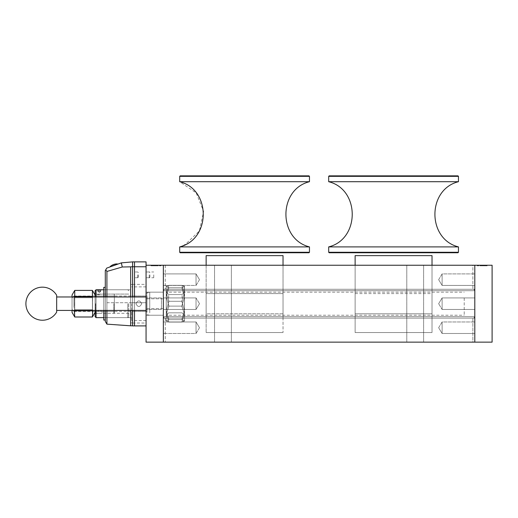 <?xml version="1.0" encoding="UTF-8"?>
<svg xmlns="http://www.w3.org/2000/svg" width="518" height="518" viewBox="0 0 518 518"><rect width="100%" height="100%" fill="white"/><g stroke="black" fill="none" stroke-linecap="round" stroke-linejoin="round"><path stroke-width="0.39" stroke-dasharray="2.59 1.94" d="M222.954 265.248L214.543 265.248L222.954 265.248M146.057 265.248L165.281 265.248L163.358 265.248L163.358 342.145L163.358 265.248L474.799 265.248L474.799 342.145L474.799 265.248L163.358 265.248L163.358 342.145L474.799 342.145L163.358 342.145L163.358 265.248L474.799 265.248L474.799 342.145L146.057 342.145L146.057 261.881L146.057 266.764L134.518 266.764L134.518 325.9L134.518 261.881L134.518 266.764L132.595 266.764L132.595 261.881L132.595 266.686L130.672 266.854L130.672 325.809L130.672 266.854L122.274 267.003L132.595 266.686L132.595 261.881L121.063 262.891L122.274 267.003L121.354 262.866L132.595 261.881L146.057 261.881L146.057 325.9L146.057 261.881L146.057 266.764L134.518 266.764L134.518 261.881L146.057 261.881L146.057 325.9L146.057 261.881L134.518 261.881L134.518 266.764L146.057 266.764L146.057 325.9L146.057 261.881L134.518 261.881L134.518 325.9L134.518 261.881L134.518 266.764L132.595 266.764L134.518 266.764L134.518 261.881L146.057 261.881L134.518 261.881L134.518 266.764L146.057 266.764L134.518 266.764L134.518 325.9L134.518 261.881L146.057 261.881L146.057 325.9L146.057 266.764L134.518 266.764L146.057 266.764L134.518 266.764L134.518 310.424L134.518 261.881L134.518 325.9L134.518 261.881L134.518 266.764L132.595 266.764L132.595 302.739L132.595 266.686L130.672 266.854L130.672 325.809L130.672 266.854L122.274 267.003L132.595 266.686L132.595 261.881L146.057 261.881L134.518 261.881L134.518 266.764L134.518 261.881L134.518 266.764L146.057 266.764M415.203 265.248L406.792 265.248L415.203 265.248M222.954 342.145L214.543 342.145L222.954 342.145M415.203 342.145L406.792 342.145L415.203 342.145M474.799 333.495L474.799 321.963L474.799 333.495L474.799 321.963L474.799 333.495L442.113 333.495L442.113 321.963L442.113 333.495L442.113 321.963L442.113 333.495L474.799 333.495M474.799 285.431L474.799 273.899L474.799 285.431L474.799 273.899L474.799 285.431L442.113 285.431L442.113 273.899L442.113 285.431L442.113 273.899L442.113 285.431L474.799 285.431M163.358 273.899L163.358 285.431L163.358 273.899L163.358 285.431L163.358 273.899L196.037 273.899L196.037 285.431L196.037 273.899L196.037 285.431L196.037 273.899L163.358 273.899M163.358 321.963L163.358 333.495L163.358 321.963L163.358 333.495L163.358 321.963L196.037 321.963L196.037 333.495L196.037 321.963L196.037 333.495L196.037 321.963L163.358 321.963M199.501 327.726L196.037 321.963L199.501 327.726L196.037 333.495L163.358 333.495L196.037 333.495L199.501 327.726M199.501 279.668L196.037 273.899L199.501 279.668L196.037 285.431L163.358 285.431L196.037 285.431L199.501 279.668M438.649 279.668L442.113 285.431L438.649 279.668L442.113 273.899L474.799 273.899L442.113 273.899L438.649 279.668M438.649 327.726L442.113 333.495L438.649 327.726L442.113 321.963L474.799 321.963L442.113 321.963L438.649 327.726M474.799 265.248L474.799 342.145L472.876 342.145L472.876 318.117L472.876 342.145L492.1 342.145L492.1 265.248L472.876 265.248L472.876 289.277L472.876 265.248L474.799 265.248L474.799 289.277L472.876 289.277L474.799 289.277L474.799 265.248M473.834 318.117L164.316 318.117L473.834 318.117L474.799 317.152L474.799 290.721L474.799 316.673L163.358 316.673L163.358 290.721L474.799 290.721L163.358 290.721L163.358 316.673L474.799 316.673L473.834 318.117L164.316 318.117L163.358 316.673L164.316 318.117L473.834 318.117L474.799 317.152L474.799 290.242L474.799 316.673L163.358 316.673L474.799 316.673L473.834 318.117L164.316 318.117L163.358 317.152L163.358 290.242L163.358 317.152L164.316 318.117L473.834 318.117L474.799 317.152L474.799 290.721L163.358 290.721L474.799 290.721L473.834 289.277L164.316 289.277L473.834 289.277L474.799 290.242L474.799 316.673L163.358 316.673L163.358 290.242L164.316 289.277L163.358 290.721L474.799 290.721L163.358 290.721L163.358 316.673L474.799 316.673L473.834 318.117L164.316 318.117L163.358 317.152L163.358 316.673L164.316 318.117L473.834 318.117L474.799 317.152L474.799 290.242L473.834 289.277L164.316 289.277L473.834 289.277L474.799 290.242L474.799 316.673L163.358 316.673L163.358 290.242L164.316 289.277L163.358 290.721L474.799 290.721L163.358 290.721L163.358 316.673L474.799 316.673L473.834 318.117L164.316 318.117L163.358 317.152L163.358 316.673L164.316 318.117L473.834 318.117L474.799 317.152L474.799 290.242L473.834 289.277L164.316 289.277L473.834 289.277L474.799 290.242L474.799 316.673L163.358 316.673L474.799 316.673L473.834 318.117L164.316 318.117L163.358 317.152L163.358 290.242L164.316 289.277L163.358 290.242L163.358 317.152L164.316 318.117L473.834 318.117L474.799 317.152L474.799 290.721L163.358 290.721L474.799 290.721L473.834 289.277L164.316 289.277L473.834 289.277L474.799 290.242L474.799 316.673L163.358 316.673L474.799 316.673L473.834 318.117M474.799 297.928L474.799 309.466L474.799 297.928L474.799 309.466L474.799 297.928L474.799 309.466L474.799 297.928L474.799 309.466L474.799 297.928L474.799 309.466L474.799 297.928L474.799 309.466L474.799 297.928L442.113 297.928L442.113 309.466L442.113 297.928L442.113 309.466L442.113 297.928L442.113 309.466L474.799 309.466L442.113 309.466L442.113 297.928L474.799 297.928L442.113 297.928L442.113 309.466L442.113 297.928L442.113 309.466L442.113 297.928L442.113 309.466L442.113 297.928L474.799 297.928M163.358 309.466L163.358 297.928L163.358 309.466L163.358 297.928L163.358 309.466L163.358 297.928L163.358 309.466L163.358 297.928L163.358 309.466L163.358 297.928L163.358 309.466L163.358 297.928L163.358 309.466L196.037 309.466L196.037 297.928L196.037 309.466L196.037 297.928L196.037 309.466L196.037 297.928L163.358 297.928L196.037 297.928L196.037 309.466L163.358 309.466L196.037 309.466L196.037 297.928L196.037 309.466L196.037 297.928L196.037 309.466L196.037 297.928L196.037 309.466L163.358 309.466M199.501 303.697L196.037 309.466L199.501 303.697L196.037 297.928L163.358 297.928L196.037 297.928L163.358 297.928L196.037 297.928L199.501 303.697L196.037 309.466L199.501 303.697L196.037 297.928L199.501 303.697L196.037 297.928L199.501 303.697L196.037 309.466L199.501 303.697M438.649 303.697L442.113 297.928L438.649 303.697L442.113 309.466L474.799 309.466L442.113 309.466L474.799 309.466L442.113 309.466L438.649 303.697L442.113 297.928L438.649 303.697L442.113 309.466L438.649 303.697L442.113 309.466L438.649 303.697L442.113 297.928L438.649 303.697M164.316 289.277L163.358 290.242L164.316 289.277L473.834 289.277L164.316 289.277L163.358 290.721L164.316 289.277L473.834 289.277L474.799 290.242L473.834 289.277L164.316 289.277L163.358 290.242L163.358 316.673L163.358 290.721L474.799 290.721L163.358 290.721L164.316 289.277M474.799 290.721L474.799 290.242L474.799 290.721M163.358 316.673L163.358 317.152L163.358 316.673M164.316 318.117L163.358 317.152L164.316 318.117M473.834 289.277L474.799 290.242L473.834 289.277M127.791 303.697L127.791 317.638L127.791 303.697M96.07 296.969L96.07 317.638L96.07 289.763L96.07 317.638L96.07 289.763L96.07 317.638L96.07 289.763L96.07 317.638L96.07 289.763L101.826 289.763L96.07 289.763L95.111 290.721L95.111 316.673L95.111 290.721L95.111 316.673L95.111 290.721L95.111 316.673L95.111 290.721L95.111 316.673L95.111 290.721L96.07 289.763L97.041 289.763L96.07 289.763L95.111 290.721L96.07 289.763M99.437 290.222L97.041 290.222L99.437 290.222M128.755 303.697L128.755 316.673L128.755 303.697M99.437 289.763L97.501 289.763L99.437 289.763M100.026 289.763L100.634 289.763L99.935 289.763L100.026 291.679L100.026 289.763L100.634 289.763L98.549 289.763L99.935 289.763L99.935 291.679L100.634 291.679L98.232 291.679L100.026 291.679L99.935 289.763L100.026 291.679L100.026 289.763L97.857 289.763L98.549 289.763L98.549 291.679L99.935 291.679L97.857 291.679L98.549 291.679L98.549 289.763L99.935 289.763L99.935 291.679L100.634 291.679L98.232 291.679L100.026 291.679L99.935 289.763L100.026 291.679L100.026 289.763L97.857 289.763L97.857 291.679L99.935 291.679L97.857 291.679L98.549 291.679L98.549 289.763L98.549 291.679L99.437 291.679L98.232 291.679L100.634 291.679L99.437 291.679L100.026 291.679L99.935 289.763L99.935 291.679L97.857 291.679L98.549 291.679L98.549 289.763L100.026 289.763L100.026 291.679L100.026 289.763L100.634 289.763L97.857 289.763L98.549 289.763L98.549 291.679L99.437 291.679L98.232 291.679L100.634 291.679L99.437 291.679L100.026 291.679L99.935 289.763L99.935 291.679L97.857 291.679L98.549 291.679L98.549 289.763L100.026 289.763L100.026 291.679L100.026 289.763M97.552 294.198L101.839 294.192L97.552 294.198M99.437 294.664L97.501 294.664L99.437 294.664M464.225 298.031L464.225 315.235L464.225 298.031M166.239 298.031L166.239 315.235L166.239 298.031M166.239 299.922L166.239 311.389L166.239 299.922M73.964 307.478L73.964 296.005L73.964 307.478M72.041 306.533L72.041 297.928L72.041 306.533M74.372 310.424L74.734 309.667L74.734 296.374L92.411 296.374L92.411 316.997L74.734 316.997L74.734 296.374L92.411 296.374L92.411 316.997L74.734 316.997L74.734 309.667L92.411 309.667L92.411 316.997L74.734 316.997L74.734 290.404L92.411 290.404L92.651 290.792L92.411 316.997L74.734 316.997L74.734 309.667L92.411 309.667L92.78 310.424M74.734 290.404L74.734 297.727L92.411 297.727L92.651 290.792L92.411 309.667L74.734 309.667L74.734 290.404L74.734 297.727L92.411 297.727L92.651 290.792L92.411 296.374L74.734 296.374L74.734 290.404L92.411 290.404L92.651 290.792L92.411 296.374L74.734 296.374L74.734 290.404L74.734 311.02L92.411 311.02L92.411 290.404L74.734 290.404L74.734 297.727L92.411 297.727L92.411 290.404L74.734 290.404L74.495 316.602L74.734 311.02L92.411 311.02L92.411 290.404M74.734 297.727L74.734 311.02L92.411 311.02L92.651 316.602L92.411 311.02L92.651 316.602L95.111 312.348L92.664 316.589L95.111 312.348L95.111 295.046L95.111 312.348L95.111 295.046L95.111 312.348L95.111 295.046L95.111 312.348L95.111 295.046L95.111 312.348L95.111 295.046L95.111 312.348L92.664 316.589L92.411 297.727L74.734 297.727L74.734 311.02L92.411 311.02L92.411 297.727L74.734 297.727L74.495 316.602L74.734 311.02L92.411 311.02L92.411 297.727M95.111 307.401L95.111 294.088L95.111 313.312L95.111 296.969L95.111 310.424L95.111 296.969L95.111 310.424L95.111 296.969L95.111 310.424L72.041 310.424L72.041 296.969L72.041 312.348L72.041 295.046L72.041 312.348L72.041 295.046L72.041 312.348L72.041 295.046L72.041 312.348L72.041 295.046L72.041 298.938L72.041 296.969L95.111 296.969L95.111 307.401M97.857 289.763L97.857 291.679L97.857 289.763L98.549 289.763L97.857 289.763L98.549 289.763L98.549 291.679L99.437 291.679L98.232 291.679L100.634 291.679L99.437 291.679L100.026 291.679L99.935 289.763L98.549 289.763L99.935 289.763L99.935 291.679L97.857 291.679L97.857 289.763L98.549 289.763L97.857 289.763L97.857 291.679M103.762 320.04L105.296 320.04L103.762 320.04L105.296 320.04L103.762 320.04L103.762 287.354L103.762 320.04L103.762 287.354L103.762 320.04L103.762 287.354L103.762 320.04L103.762 287.354L103.762 320.04L103.762 287.354L105.296 287.354L105.296 320.04L105.296 287.354L105.296 320.04L105.296 287.354L105.296 320.04L105.296 287.354L105.296 320.04L105.296 287.354L105.296 320.04L105.296 287.354L103.762 287.354M130.672 303.697L130.672 322.921L130.672 303.697M132.595 303.697L132.595 323.018L132.595 303.697M105.296 296.969L105.296 270.564L105.296 321.458L105.296 270.564L105.743 269.8L106.915 271.451L106.915 324.145L106.915 271.451L105.743 269.8L105.296 270.564L105.296 310.424M106.915 310.424L106.915 271.451L105.743 269.8L105.296 270.564L105.743 269.8L106.915 271.451L106.915 324.145L106.915 302.739L106.915 324.145L105.296 321.458L105.296 270.564L105.296 321.458L105.296 270.564L105.743 269.8L106.915 271.451L106.915 302.739L106.915 271.451L105.743 269.8L105.296 270.564L106.714 268.117L105.743 269.8L106.714 268.117L121.063 262.891L106.714 268.117L105.743 269.8L106.915 271.451L122.274 267.003L121.354 262.866L122.274 267.003L130.672 266.854L130.672 296.969M134.518 303.697L134.518 323.018L134.518 303.697M105.743 269.8L106.714 268.117L105.743 269.8L106.714 268.117L121.063 262.891L132.595 261.881L121.354 262.866L122.274 267.003L106.915 271.451L122.274 267.003L106.915 271.451L106.915 324.145L106.915 271.451L105.743 269.8L105.296 270.564L105.296 302.739L105.296 270.564L106.714 268.117L105.743 269.8L106.915 271.451L122.274 267.003L130.672 266.854L130.672 325.809L130.672 266.854L122.274 267.003L121.354 262.866L132.595 261.881L132.595 266.764L132.595 261.881L132.595 266.686L130.672 266.854L132.595 266.686L132.595 261.881L121.063 262.891L106.714 268.117L121.354 262.866L122.274 267.003L130.672 266.854L130.672 325.809L132.595 325.809L132.595 266.686L122.274 267.003L121.354 262.866L134.518 261.881L132.595 261.881L132.595 266.764L134.518 266.764L134.518 325.9L134.518 261.881L132.595 261.881L132.595 325.9L132.595 266.764L134.518 266.764L132.595 266.764L132.595 302.739L132.595 266.686L130.672 266.854L132.595 266.686L132.595 261.881L132.595 325.9L132.595 261.881L121.063 262.891L106.714 268.117L121.354 262.866L122.274 267.003L106.915 271.451L122.274 267.003L106.915 271.451L106.915 296.969M110.269 266.822L117.411 263.947A9.997 9.997 0 0 0 110.185 266.576L117.411 263.947A9.997 9.997 0 0 0 110.185 266.576L110.185 266.576A9.997 9.997 0 0 1 117.411 263.947L117.411 263.947A9.997 9.997 0 0 0 110.185 266.576A9.997 9.997 0 0 1 117.411 263.947L117.411 263.947A9.997 9.997 0 0 0 110.185 266.576A9.997 9.997 0 0 1 117.411 263.947L117.495 264.193M134.518 274.857L134.518 277.745L134.518 274.857M137.691 274.857L137.691 277.745L137.691 274.857M138.364 274.857L138.364 277.072L138.364 274.857M146.057 303.697L146.057 323.018L146.057 303.697M146.057 274.857L146.057 277.745L146.057 274.857M149.229 274.857L149.229 277.745L149.229 274.857M149.903 274.857L149.903 277.072L149.903 274.857M101.826 289.763L127.791 289.763L101.826 289.763L101.826 290.222L101.826 289.763L127.791 289.763L101.826 289.763L101.826 290.222L101.431 289.821M103.762 296.969L103.762 310.424M130.672 310.424L130.672 266.854M121.354 262.866L132.595 261.881L132.595 310.424M132.595 325.9L134.518 325.9L132.595 325.9L134.518 325.9L132.595 325.9L132.595 266.764L132.595 296.969M128.755 316.673L127.791 317.638L128.755 316.673L127.791 317.638L128.755 316.673L127.791 317.638L96.07 317.638L96.07 310.424M101.366 289.763L97.501 289.763L97.041 290.222L97.442 289.821L101.781 289.769M130.672 317.638L96.07 317.638L95.111 316.673L96.07 317.638L127.791 317.638L96.07 317.638L95.111 316.673L95.111 290.721M95.111 303.697L95.111 313.312L95.111 303.697M97.494 294.192L97.034 294.192L97.494 294.192M101.373 294.192L101.839 294.192L101.373 294.192M98.549 289.763L98.549 291.679L98.549 289.763M56.663 310.424L56.663 296.969L56.663 310.424L56.663 296.969L56.663 310.424L146.057 310.424L146.057 296.969L146.057 310.424M56.663 312.108L56.663 295.286A16.531 16.531 0 0 0 25.9 303.697A16.531 16.531 0 0 0 56.663 312.108M146.057 309.466L146.057 297.928L146.057 309.466L146.057 297.928L146.057 309.466L161.435 309.466L161.435 297.928L161.435 309.466L161.435 297.928L161.435 309.466L146.057 309.466M166.239 308.216L166.239 292.165L166.239 308.216M184.505 320.998L184.505 293.298L181.824 285.314L184.505 286.525L184.505 320.998L181.824 322.079L184.505 314.096L181.824 306.112L184.505 296.924L184.505 320.998L181.824 322.079L184.505 314.096L184.505 320.998L181.824 319.664L184.505 310.47L184.376 286.266L184.505 320.998L181.824 319.664L184.505 310.47L181.824 301.282L168.92 301.282L166.239 293.298L166.239 320.998L166.239 286.396L166.239 293.298L168.92 285.314L181.824 285.314L184.505 293.298L181.824 301.282L168.92 301.282L166.239 310.47L168.92 319.664L166.239 320.875L168.92 322.079L181.824 322.079L184.505 320.875L181.824 319.664L168.92 319.664L166.239 320.998L166.239 314.096L168.92 322.079L181.824 322.079L184.505 314.096L181.824 306.112L168.92 306.112L166.239 314.096L166.239 296.924L168.92 306.112L166.239 314.096L168.92 322.079L166.239 320.998L166.239 286.525L168.92 285.314L166.239 293.298L166.239 320.875L168.92 322.079L181.824 322.079L184.505 320.875L184.505 310.47L181.824 301.282L168.92 301.282L166.239 293.298L166.239 310.47L168.92 319.664L166.239 320.998L166.239 314.096L168.92 322.079L181.824 322.079L184.505 314.096L184.505 320.998L181.824 319.664L184.505 310.47L184.505 286.396L181.824 287.73L168.92 287.73L166.239 286.396L166.239 293.298L168.92 285.314L181.824 285.314L184.505 286.525L184.505 296.924L181.824 287.73L168.92 287.73L166.239 296.924L168.92 306.112L166.239 314.096L166.239 286.525L168.92 285.314L181.824 285.314L184.505 293.298L181.824 301.282L168.92 301.282L166.239 310.47L166.239 320.875L168.92 322.079L166.239 314.096L166.239 296.924L168.92 306.112L166.239 314.096L168.92 322.079L181.824 322.079L184.505 320.875L184.505 310.47L181.824 301.282L168.92 301.282L166.239 293.298L166.239 310.47L168.92 319.664L166.239 320.998L166.239 314.096L168.92 306.112L181.824 306.112L184.505 296.924L184.505 314.096L181.824 306.112L184.505 296.924L181.824 287.73L168.92 287.73L166.239 286.396L166.239 293.298L168.92 285.314L166.239 286.396L166.239 320.998M184.505 308.216L184.505 292.165L184.505 308.216M168.641 307.271L168.641 294.567L168.641 307.271M182.103 307.271L182.103 294.567L182.103 307.271M131.637 303.697L131.637 320.519L131.637 303.697M135.962 303.697C137.885 299.98 139.808 299.98 141.731 303.697C139.808 307.42 137.885 307.42 135.962 303.697C137.885 307.42 139.808 307.42 141.731 303.697C139.808 299.974 137.885 299.974 135.962 303.697C137.885 299.974 139.808 299.974 141.731 303.697C139.808 307.42 137.885 307.42 135.962 303.697C137.885 307.42 139.808 307.42 141.731 303.697C139.808 299.974 137.885 299.974 135.962 303.697C137.885 299.98 139.808 299.98 141.731 303.697C139.808 307.42 137.885 307.42 135.962 303.697C137.885 307.42 139.808 307.42 141.731 303.697C139.808 299.974 137.885 299.974 135.962 303.697C137.885 299.974 139.808 299.974 141.731 303.697C139.808 307.42 137.885 307.42 135.962 303.697C137.885 307.42 139.808 307.42 141.731 303.697C139.808 299.974 137.885 299.974 135.962 303.697C137.885 299.98 139.808 299.98 141.731 303.697C139.808 307.42 137.885 307.42 135.962 303.697C137.885 307.42 139.808 307.42 141.731 303.697C139.808 299.974 137.885 299.974 135.962 303.697C137.885 299.974 139.808 299.974 141.731 303.697C139.808 307.42 137.885 307.42 135.962 303.697C137.885 307.42 139.808 307.42 141.731 303.697C139.808 299.974 137.885 299.974 135.962 303.697C137.885 299.98 139.808 299.98 141.731 303.697C139.808 307.42 137.885 307.42 135.962 303.697C137.885 307.42 139.808 307.42 141.731 303.697C139.808 299.974 137.885 299.974 135.962 303.697C137.885 299.974 139.808 299.974 141.731 303.697C139.808 307.42 137.885 307.42 135.962 303.697C137.885 307.42 139.808 307.42 141.731 303.697C139.808 299.974 137.885 299.974 135.962 303.697C137.885 299.98 139.808 299.98 141.731 303.697C139.808 307.42 137.885 307.42 135.962 303.697C137.885 299.974 139.808 299.974 141.731 303.697C139.808 307.42 137.885 307.42 135.962 303.697M181.824 319.664L184.505 310.47L184.505 286.396L181.824 285.314L184.505 293.298L184.376 286.266L181.824 287.73L168.92 287.73L166.239 286.396L166.239 293.298L168.92 301.282L166.239 310.47L168.92 301.282L166.239 310.47L168.92 319.664L181.824 319.664L168.92 319.664L181.824 319.664L184.505 310.47L184.505 320.875L181.824 319.664L168.92 319.664L166.239 320.875L168.92 322.079M168.92 287.73L166.239 296.924L168.92 287.73L166.239 286.525L168.92 287.73L166.239 296.924L166.239 286.525L168.92 285.314L181.824 285.314L184.505 286.525L181.824 287.73L168.92 287.73L166.239 296.924L168.92 306.112L181.824 306.112L168.92 306.112L166.239 296.924L166.239 286.396M168.92 301.282L166.239 293.298L168.92 285.314L181.824 285.314L184.505 293.298L181.824 301.282L184.505 310.47L181.824 301.282L184.505 293.298L181.824 301.282M184.505 320.875L184.505 286.396L181.824 287.73L184.505 296.924L181.824 287.73L184.505 286.525L184.505 296.924L181.824 287.73M181.824 285.314L184.505 286.396L184.505 314.096L181.824 306.112L184.505 296.924L181.824 306.112L168.92 306.112M168.92 319.664L166.239 310.47L166.239 320.875M166.239 286.525L168.92 285.314M181.824 322.079L184.505 314.096L181.824 306.112M74.566 296.969L74.734 309.667L92.411 309.667L92.58 296.969M74.734 309.667L92.411 309.667M92.651 316.602L92.411 311.02M74.734 311.02L74.495 316.602L72.041 312.348L72.041 295.046L74.495 290.792L72.041 295.046M113.856 303.697L113.856 313.312L113.856 303.697M95.59 303.697L95.59 313.312L95.59 303.697M102.072 313.306L96.788 313.312L102.072 313.306M114.336 311.868L114.336 295.525L114.336 311.868L113.856 311.389L96.788 311.389L99.566 310.923L102.072 311.389L102.078 313.312L113.856 313.312L114.336 312.827L114.336 294.567L114.336 312.827M95.111 311.868L95.111 295.525L95.111 311.868L95.59 311.389L96.788 311.389L96.788 313.312L95.59 313.312L95.111 312.827M166.239 309.751L166.239 296.005L166.239 309.751M166.239 315.048L166.239 289.277L166.239 315.048M147.015 309.751L147.015 296.005L147.015 309.751M147.015 312.399L147.015 292.644L147.015 312.399M149.741 312.781L149.741 292.165L149.741 312.781M163.358 312.781L163.358 292.165L163.358 312.781M163.358 315.048L163.358 289.277L163.358 315.048M483.359 265.825L477.169 265.825L481.274 265.825L479.875 265.825L479.875 265.248L487.147 265.248L477.169 265.248L487.147 265.248L479.875 265.248L487.147 265.248L479.875 265.248L487.147 265.248L479.875 265.248L479.875 265.825L480.879 265.825L480.879 265.248L480.879 265.825L481.481 265.825L481.481 265.248L481.481 265.825L480.743 265.825L480.743 265.248L486.285 265.248L480.743 265.248L482.834 265.248L480.743 265.248L482.834 265.248L480.743 265.248L480.743 265.825L481.688 265.825L481.688 265.248L481.688 265.825L482.323 265.825L482.323 265.248L482.323 265.825L483.048 265.825L483.048 265.248L483.048 265.825L484.032 265.825L484.032 265.248L484.032 265.825L485.12 265.825L485.12 265.248L485.12 265.825L487.147 265.825L487.147 265.248L487.147 265.825L486.195 265.825L486.195 265.248L486.195 265.825L485.547 265.825L485.547 265.248L485.547 265.825L486.285 265.825L486.285 265.248L486.285 265.825L485.152 265.825L485.152 265.248L485.152 265.825L484.485 265.825L484.485 265.248L484.485 265.825L483.76 265.825L483.76 265.248L483.76 265.825L482.802 265.825L482.802 265.248L482.802 265.825L481.721 265.825L481.721 265.248L481.721 265.825L479.875 265.825L479.875 265.248L479.875 265.825L483.527 265.825L483.527 265.248L483.527 265.825L487.147 265.825L483.359 265.825L483.359 265.248M474.799 318.117L474.799 342.145L474.799 318.117L472.876 318.117L474.799 318.117M484.9 265.825L479.998 265.825L479.998 265.248L479.998 265.825L484.9 265.825L484.9 265.248M484.971 265.825L484.971 265.248M479.998 265.825L479.998 265.248L479.998 265.825M483.423 265.825L483.423 265.248M487.024 265.825L487.024 265.248L487.024 265.825M477.169 265.825L477.169 265.248L477.169 265.825M481.274 265.825L481.274 265.248M483.572 265.825L479.875 265.825L487.147 265.825L487.147 265.248L487.147 265.825L480.743 265.825L486.285 265.825L483.527 265.825L483.534 265.248L483.534 265.825L481.19 265.825L481.19 265.248L481.19 265.825L479.875 265.825L481.261 265.825L481.261 265.248L481.261 265.825L483.695 265.825L483.695 265.248L483.695 265.825L486.285 265.825L486.285 265.248L486.285 265.825L484.809 265.825L484.809 265.248L484.809 265.825L485.211 265.825L485.211 265.248L485.211 265.825L487.147 265.825L487.147 265.248L487.147 265.825L483.572 265.825L483.572 265.248M485.729 265.825L485.729 265.248M483.501 265.825L483.501 265.248L483.495 265.825M485.547 265.825L479.875 265.825L482.834 265.825L482.834 265.248L482.834 265.825L480.743 265.825L480.743 265.248L480.743 265.825L480.743 265.248L480.743 265.825L487.147 265.825L486.35 265.825L486.35 265.248L486.35 265.825L485.547 265.825L487.147 265.825L487.147 265.248L487.147 265.825L485.547 265.825L485.547 265.248M481.397 265.825L481.397 265.248L481.397 265.825M481.526 265.825L481.526 265.248M481.973 265.825L481.973 265.248M486.285 265.825L479.875 265.825L486.285 265.825L486.285 265.248M485.055 265.825L485.055 265.248M485.528 265.825L485.528 265.248M479.875 265.825L479.875 265.248L479.875 265.825M483.695 265.825L483.695 265.248L483.695 265.825M482.834 265.825L482.834 265.248L482.834 265.825M283.029 318.117L283.029 255.633L283.029 318.117L206.132 318.117L206.132 332.537L206.132 255.633L206.132 332.537L206.132 255.633L283.029 255.633L206.132 255.633L283.029 255.633L283.029 289.277L206.132 289.277L206.132 318.117L283.029 318.117L206.132 318.117L283.029 318.117L283.029 332.537L206.132 332.537L283.029 332.537L283.029 289.277L206.132 289.277L283.029 289.277L206.132 289.277L283.029 289.277L283.029 318.117L206.132 318.117L283.029 318.117M283.029 313.791L283.029 293.602L283.029 313.791L283.029 293.602L283.029 313.791L206.132 313.791L206.132 293.602L206.132 313.791L206.132 293.602L206.132 313.791L283.029 313.791M432.025 318.117L432.025 255.633L432.025 318.117L355.121 318.117L355.121 332.537L355.121 255.633L355.121 332.537L355.121 255.633L355.121 332.537L355.121 255.633L432.025 255.633L355.121 255.633L432.025 255.633L432.025 289.277L355.121 289.277L355.121 318.117L432.025 318.117L355.121 318.117L432.025 318.117L432.025 332.537L355.121 332.537L432.025 332.537L432.025 289.277L355.121 289.277L432.025 289.277L355.121 289.277L432.025 289.277L432.025 255.633L355.121 255.633L432.025 255.633L432.025 318.117L355.121 318.117L432.025 318.117L355.121 318.117L432.025 318.117L432.025 332.537L355.121 332.537L432.025 332.537L432.025 289.277L355.121 289.277L432.025 289.277L355.121 289.277L432.025 289.277L432.025 318.117L355.121 318.117L432.025 318.117M432.025 303.697L432.025 313.791L432.025 303.697M355.121 303.697L355.121 313.791L355.121 303.697M432.025 313.791L432.025 293.602L432.025 313.791L432.025 293.602L432.025 313.791L355.121 313.791L355.121 293.602L355.121 313.791L355.121 293.602L355.121 313.791L432.025 313.791L355.121 313.791M283.029 265.248L283.029 289.277L206.132 289.277L206.132 265.248M283.029 332.537L206.132 332.537L283.029 332.537M283.029 289.277L206.132 289.277L283.029 289.277M432.025 265.248L432.025 289.277L355.121 289.277L355.121 265.248M432.025 332.537L355.121 332.537L432.025 332.537M432.025 289.277L355.121 289.277L432.025 289.277M453.969 252.272L328.69 252.272L453.969 252.272M417.288 246.898L328.69 246.898L458.456 246.898L328.69 246.898L458.456 246.898L328.69 246.898L328.69 252.272L458.456 252.272L458.456 246.898L417.288 246.898M457.977 175.855L458.456 176.334L457.977 175.855L329.17 175.855L457.977 175.855L329.17 175.855L457.977 175.855L329.17 175.855L328.69 176.334L458.456 176.334L328.69 176.334L458.456 176.334L328.69 176.334L458.456 176.334L458.456 181.708L328.69 181.708L458.456 181.708C427.078 189.484 427.072 239.115 458.456 246.898L458.456 252.272L457.977 252.752L329.17 252.752L457.977 252.752L329.17 252.752L457.977 252.752L458.456 252.272M195.571 252.272L309.466 252.272L179.701 252.272L179.701 246.898L309.466 246.898L179.701 246.898L309.466 246.898L309.466 252.272L195.571 252.272M309.466 176.334L308.987 175.855L180.18 175.855L308.987 175.855L180.18 175.855L179.701 176.334L309.466 176.334L179.701 176.334L309.466 176.334L309.466 181.708L179.701 181.708L309.466 181.708L179.701 181.708L196.192 192.91L203.606 211.428L199.411 230.918L185.03 244.742M179.701 252.272L180.18 252.752L308.987 252.752L180.18 252.752L308.987 252.752L309.466 252.272M329.17 175.855L328.69 176.334L328.69 181.708L458.456 181.708C427.078 189.484 427.072 239.115 458.456 246.898M328.69 176.334L328.69 181.708C360.075 189.484 360.075 239.115 328.69 246.898L328.69 252.272L329.17 252.752L457.977 252.752M154.798 265.825L160.988 265.825L156.876 265.825L158.275 265.825L158.275 265.248L151.003 265.248L160.988 265.248L151.003 265.248L158.275 265.248L151.003 265.248L158.275 265.248L151.003 265.248L158.275 265.248L158.275 265.825L157.278 265.825L157.278 265.248L157.278 265.825L156.676 265.825L156.676 265.248L156.676 265.825L157.414 265.825L157.414 265.248L151.871 265.248L157.414 265.248L155.322 265.248L157.414 265.248L155.322 265.248L157.414 265.248L157.414 265.825L156.468 265.825L156.468 265.248L156.468 265.825L155.834 265.825L155.834 265.248L155.834 265.825L155.109 265.825L155.109 265.248L155.109 265.825L154.124 265.825L154.124 265.248L154.124 265.825L153.037 265.825L153.037 265.248L153.037 265.825L151.003 265.825L151.003 265.248L151.003 265.825L151.955 265.825L151.955 265.248L151.955 265.825L152.609 265.825L152.609 265.248L152.629 265.825L151.871 265.825L151.871 265.248L151.871 265.825L152.998 265.825L152.998 265.248L152.998 265.825L153.671 265.825L153.671 265.248L153.671 265.825L154.396 265.825L154.396 265.248L154.396 265.825L155.355 265.825L155.355 265.248L155.355 265.825L156.436 265.825L156.436 265.248L156.436 265.825L158.275 265.825L158.275 265.248L158.275 265.825L154.629 265.825L154.629 265.248L154.629 265.825L151.003 265.825L154.798 265.825L154.798 265.248M165.281 318.117L165.281 342.145L165.281 318.117L163.358 318.117L163.358 342.145L165.281 342.145L163.358 342.145L163.358 318.117L165.281 318.117M165.281 265.248L165.281 289.277L165.281 265.248M163.358 289.277L163.358 265.248L163.358 289.277L166.239 289.277M163.358 303.697L163.358 315.235L163.358 303.697M153.25 265.825L158.152 265.825L158.152 265.248L158.152 265.825L153.25 265.825L153.25 265.248M153.186 265.825L153.186 265.248M158.152 265.825L158.152 265.248L158.152 265.825M154.733 265.825L154.733 265.248M151.126 265.825L151.126 265.248L151.126 265.825M160.988 265.825L160.988 265.248L160.988 265.825M156.896 265.825L151.003 265.825L158.275 265.825L151.003 265.825L158.275 265.825L151.003 265.825L158.275 265.825L156.896 265.825L156.876 265.248L156.896 265.825L154.455 265.825L154.455 265.248L154.455 265.825L151.871 265.825L157.414 265.825L151.871 265.825L151.871 265.248L151.871 265.825L153.347 265.825L153.347 265.248L153.347 265.825L152.946 265.825L152.946 265.248L152.946 265.825L151.003 265.825L151.003 265.248L151.003 265.825L154.623 265.825L154.623 265.248L154.623 265.825L156.967 265.825L156.967 265.248L156.967 265.825L158.275 265.825L156.896 265.825L156.896 265.248M152.428 265.825L152.428 265.248M154.655 265.825L154.655 265.248L154.662 265.825M155.322 265.825L155.322 265.248L155.322 265.825L157.414 265.825L157.414 265.248L157.414 265.825L157.414 265.248L157.414 265.825L156.753 265.825L156.753 265.248L156.753 265.825L155.322 265.825L155.322 265.248L155.322 265.825M156.63 265.825L156.63 265.248M156.183 265.825L156.183 265.248M151.871 265.825L151.871 265.248M153.101 265.825L153.101 265.248M151.003 265.825L151.003 265.248L151.003 265.825M154.584 265.825L154.584 265.248M151.806 265.825L151.806 265.248L151.806 265.825M152.609 265.825L152.609 265.248L152.609 265.825M158.275 265.825L158.275 265.248L158.275 265.825M154.455 265.825L154.455 265.248L154.455 265.825M153.742 274.857L153.742 277.745L153.742 274.857M105.296 321.458L106.915 324.145L105.296 321.458L106.915 324.145L106.915 302.739L106.915 324.145L130.672 325.809L132.595 325.809L132.595 302.739L146.057 302.739L130.672 302.739L146.057 302.739L130.672 302.739L146.057 302.739L130.672 302.739L146.057 302.739L130.672 302.739L134.518 302.739L130.672 302.739L132.595 302.739L132.595 261.881L134.518 261.881L132.595 261.881L134.518 261.881L132.595 261.881L132.595 266.764L134.518 266.764L132.595 266.764L132.595 261.881M106.714 268.117L121.063 262.891L106.714 268.117M106.915 271.451L122.274 267.003M117.411 263.947A9.997 9.997 0 0 0 110.185 266.576A9.997 9.997 0 0 1 117.411 263.947M106.915 302.739L130.672 302.739L106.915 302.739M483.262 265.825L483.262 265.248L483.262 265.825M154.895 265.825L154.895 265.248L154.895 265.825M214.543 265.248L214.543 342.145L214.543 265.248M231.365 265.248L231.365 342.145L231.365 265.248M406.792 265.248L406.792 342.145L406.792 265.248M423.614 265.248L423.614 342.145L423.614 265.248M97.501 289.763L97.041 290.222L97.501 289.763L97.041 290.222L97.041 289.763M128.755 290.721L127.791 289.763L128.755 290.721L127.791 289.763L128.755 290.721L127.791 289.763L103.762 289.763L130.672 289.763M128.755 294.088L101.839 294.088L128.755 294.088L101.839 294.088L128.755 294.088L101.839 294.088L101.366 294.664M97.501 294.664L97.034 294.088L95.111 294.088M128.755 313.312L95.111 313.312M98.232 291.679L99.437 292.379L100.634 291.679L99.437 292.379L98.232 291.679L99.437 292.379L100.634 291.679L99.437 292.379L98.232 291.679L99.437 292.379L100.634 291.679L100.634 289.763M184.505 315.235L182.103 312.827L168.641 312.827L182.103 312.827L184.505 315.235L182.103 312.827L168.641 312.827L182.103 312.827L184.505 315.235L182.103 312.827L168.641 312.827L166.239 315.235L464.225 315.235M184.505 292.165L182.103 294.567L168.641 294.567L182.103 294.567L184.505 292.165L182.103 294.567L168.641 294.567L182.103 294.567L184.505 292.165L182.103 294.567L168.641 294.567L166.239 292.165L464.225 292.165M72.041 309.466L73.964 311.389L72.041 309.466L73.964 311.389L72.041 309.466L73.964 311.389L147.015 311.389M72.041 297.928L73.964 296.005L72.041 297.928L73.964 296.005L72.041 297.928L73.964 296.005L147.015 296.005M95.111 295.046L92.651 290.792L95.111 295.046M132.595 284.473L130.672 284.473M132.595 322.921L130.672 322.921M132.595 323.018L146.057 323.018M132.595 284.376L146.057 284.376M138.364 272.649L137.691 271.976L138.364 272.649L137.691 271.976L138.364 272.649L137.691 271.976L134.518 271.976M138.364 277.072L137.691 277.745L138.364 277.072L137.691 277.745L138.364 277.072L137.691 277.745L134.518 277.745M149.903 272.649L149.229 271.976L149.903 272.649L149.229 271.976L149.903 272.649L149.229 271.976L146.057 271.976L153.742 271.976M149.903 277.072L149.229 277.745L149.903 277.072L149.229 277.745L149.903 277.072L149.229 277.745L146.057 277.745L153.742 277.745M134.518 325.9L146.057 325.9L134.518 325.9M106.915 324.145L130.672 325.809M95.111 316.673L96.07 317.638M161.435 297.928L146.057 297.928L161.435 297.928M146.057 296.969L56.663 296.969M146.057 286.875L131.637 286.875M146.057 320.519L131.637 320.519M146.057 296.005L131.637 296.005M146.057 311.389L131.637 311.389M168.641 294.567L166.239 292.165L168.641 294.567M168.641 312.827L166.239 315.235L168.641 312.827M95.111 296.969L72.041 296.969L95.111 296.969M95.111 310.424L72.041 310.424L95.111 310.424M72.041 312.348L74.488 316.589M114.336 294.567L113.856 294.088L95.59 294.088L95.111 294.567M114.336 295.525L113.856 296.005L95.59 296.005L95.111 295.525M147.015 314.75L149.741 315.235L147.015 314.75L149.741 315.235L147.015 314.75L149.741 315.235L163.358 315.235L146.057 315.235L163.358 315.235M147.015 292.644L149.741 292.165L147.015 292.644L149.741 292.165L147.015 292.644L149.741 292.165L163.358 292.165L146.057 292.165L163.358 292.165M163.358 318.117L166.239 318.117M206.132 293.602L283.029 293.602L206.132 293.602M355.121 293.602L432.025 293.602M458.456 176.334L458.456 181.708M329.17 252.752L328.69 252.272M328.69 181.708C360.075 189.484 360.075 239.115 328.69 246.898M179.701 176.334L179.701 181.708M184.071 245.208L179.701 246.898M163.358 298.795L146.057 298.795L163.358 298.795M163.358 308.599L146.057 308.599L163.358 308.599M149.229 271.976L146.057 271.976L149.229 271.976M149.229 277.745L146.057 277.745L149.229 277.745"/><path stroke-width="0.78" d="M146.057 265.248L163.358 265.248L163.358 342.145L163.358 265.248L474.799 265.248L474.799 342.145L474.799 265.248L492.1 265.248L492.1 342.145L146.057 342.145L146.057 261.881L134.518 261.881L134.518 296.969L134.518 266.764L132.595 266.764L132.595 261.881L121.354 262.866L122.274 267.003L106.915 271.451L105.743 269.8L105.296 270.564L105.296 296.969M72.041 310.424L72.041 312.348L74.734 316.997L92.411 316.997L95.111 312.348M105.296 287.354L103.762 287.354L103.762 296.969M103.762 310.424L103.762 320.04L105.296 320.04M105.296 310.424L105.296 321.458L106.915 324.145L106.915 310.424M106.915 296.969L106.915 271.451M121.354 262.866L106.714 268.117L105.743 269.8M106.915 324.145L130.672 325.809L130.672 310.424M130.672 296.969L130.672 266.854L122.274 267.003M134.518 310.424L134.518 325.9L134.518 310.424M130.672 266.854L132.595 266.686M117.495 264.193L117.411 263.947A9.997 9.997 0 0 0 110.185 266.576L110.269 266.822M132.595 261.881L134.518 261.881L134.518 266.764L146.057 266.764M132.595 310.424L132.595 325.9L146.057 325.9M132.595 296.969L132.595 266.764M101.781 289.769L96.07 289.763L96.07 296.969M96.07 310.424L96.07 317.638L103.762 317.638M97.041 289.763L101.431 289.821M101.826 289.763L103.762 289.763M95.111 310.424L95.111 316.673L96.07 317.638M96.07 289.763L95.111 290.721L95.111 296.969M146.057 310.424L56.663 310.424M56.663 295.286L56.663 312.108A16.531 16.531 0 0 1 25.9 303.697A16.531 16.531 0 0 1 56.663 295.286M74.734 316.997L74.372 310.424M74.566 296.969L74.734 296.374L92.411 296.374L92.58 296.969M74.734 296.374L74.734 290.404L92.411 290.404L92.411 296.374M92.78 310.424L92.411 316.997M74.495 290.792L72.041 295.046L72.041 296.969M206.132 265.248L206.132 255.633L283.029 255.633L283.029 265.248M355.121 265.248L355.121 255.633L432.025 255.633L432.025 265.248M179.701 252.272L309.466 252.272L309.466 246.898L179.701 246.898L179.701 252.272L180.18 252.752L308.987 252.752L309.466 252.272M179.701 176.334L180.18 175.855L308.987 175.855L309.466 176.334L179.701 176.334L179.701 181.708C211.079 189.491 211.085 239.115 179.701 246.898M309.466 176.334L309.466 181.708L179.701 181.708M453.969 252.272L458.456 252.272L458.456 246.898L328.69 246.898L328.69 252.272L453.969 252.272M328.69 176.334L329.17 175.855L457.977 175.855L458.456 176.334L328.69 176.334L328.69 181.708C360.068 189.484 360.081 239.115 328.69 246.898M458.456 176.334L458.456 181.708L328.69 181.708M458.456 252.272L457.977 252.752L329.17 252.752L328.69 252.272M130.672 325.809L132.595 325.809M146.057 296.969L56.663 296.969M95.111 295.046L92.651 290.792M309.466 181.708C278.082 189.484 278.075 239.115 309.466 246.898C278.075 239.115 278.082 189.484 309.466 181.708M458.456 181.708C427.078 189.484 427.065 239.109 458.456 246.898M185.03 244.742L184.071 245.208"/></g></svg>
